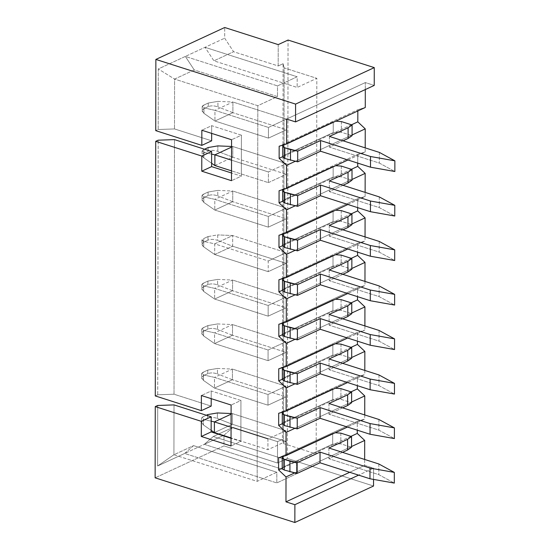 <?xml version="1.0" encoding="UTF-8"?>
<svg xmlns="http://www.w3.org/2000/svg" width="550" height="550" viewBox="0 0 550 550"><rect width="100%" height="100%" fill="white"/><g stroke="black" fill="none" stroke-linecap="round" stroke-linejoin="round"><path stroke-width="0.41" stroke-dasharray="2.75 2.06" d="M295.254 161.308L352.076 134.963L295.254 161.308M351.464 124.795L282.721 156.674L351.464 124.795M357.83 109.746L365.276 107.491L357.83 109.746L279.153 146.231L357.83 109.746L357.83 110.942L357.83 109.746M333.245 121.859L333.224 132.543L284.048 155.347L284.068 144.664L333.245 121.859L284.068 144.664L284.048 155.347L333.224 132.543L341.371 132.254L352.076 135.678L341.371 132.254L333.224 132.543L333.245 121.859L335.741 121.186L333.245 121.859M278.218 44.612L278.183 65.972L233.592 51.714L224.689 38.184L224.709 27.5L224.689 38.184L233.592 51.714L278.183 65.972L283.099 63.697L284.13 67.877L316.827 78.334L297.158 87.45L213.916 60.837L233.592 51.714L213.916 60.837L205.019 47.307L224.689 38.184L205.019 47.307L213.916 60.837L297.158 87.45L297.179 76.773L205.019 47.307L297.179 76.773L277.509 85.896L185.35 56.43L205.019 47.307L158.304 68.97L158.194 129.504L155.739 130.646L158.194 129.504L158.304 68.97L174.577 79.083L174.494 128.934L158.194 129.504L174.494 128.934L211.654 140.814L174.494 128.934L174.577 79.083L194.246 69.96L277.489 96.573L257.819 105.696L174.577 79.083L158.304 68.97L185.35 56.43L194.246 69.96L174.577 79.083L257.819 105.696L277.489 96.573L194.246 69.96L185.35 56.43L277.509 85.896L277.489 96.573L277.509 85.896L297.179 76.773L297.158 87.45L316.827 78.334L316.174 453.998L296.505 463.121L296.484 473.804L276.815 482.928L276.829 472.244L257.159 481.367L257.819 105.696L257.159 481.367L173.924 454.754L174.013 404.896L173.924 454.754L157.609 466.001L223.994 435.215L223.981 445.899L155.134 477.826L223.981 445.899L277.489 463.011L287.32 458.446L288.056 40.047L287.32 458.446L373.533 486.014L287.32 458.446L277.489 463.011L277.523 441.643L282.446 439.361L283.099 63.697L278.183 65.972L278.218 44.612M211.667 133.382L211.681 125.682L201.843 130.247L211.681 125.682L241.409 135.19L231.571 139.748L241.409 135.19L241.333 176.137L231.502 180.696L241.333 176.137L231.516 172.996L241.333 176.137L241.409 135.19L211.681 125.682L211.667 133.382M347.971 159.988L365.193 151.999L365.2 147.874L365.193 151.999L347.971 159.988M365.303 89.561L365.317 82.569L286.632 119.054L365.317 82.569L374.234 85.415L365.317 82.569L365.303 89.561M295.178 205.817L352 179.472L295.178 205.817M351.388 169.304L282.645 201.183L351.388 169.304M357.754 154.254L365.193 151.999L357.754 154.254L279.077 190.747L357.754 154.254L357.741 163.109L357.754 154.254M333.163 166.368L333.149 177.052L283.972 199.856L283.993 189.173L333.163 166.368L283.993 189.173L283.972 199.856L333.149 177.052L341.296 176.77L352 180.187L341.296 176.77L333.149 177.052L333.163 166.368L335.665 165.701L333.163 166.368M347.896 204.497L365.118 196.515L365.124 192.383L365.118 196.515L357.679 198.763L357.658 207.625L357.679 198.763L365.118 196.515L347.896 204.497M357.445 332.296L357.431 341.151L357.445 332.296L364.884 330.041L357.445 332.296L278.761 368.782L357.445 332.296M364.815 370.425L364.808 374.557L357.369 376.805L357.349 385.667L357.369 376.805L278.685 413.297L357.369 376.805L364.808 374.557L347.586 382.539L364.808 374.557L364.815 370.425M364.732 414.934L364.726 419.066L357.287 421.321L357.273 430.176L357.287 421.321L364.726 419.066L347.504 427.054L364.726 419.066L364.732 414.934M364.657 459.449L364.65 465.355L373.567 468.208L373.546 479.401L373.567 468.208L358.621 475.138L373.567 468.208L364.65 465.355L349.697 472.285L364.65 465.355L364.657 459.449M365.049 236.899L365.042 241.024L357.596 243.279L357.582 252.134L357.596 243.279L278.919 279.764L357.596 243.279L365.042 241.024L347.82 249.012L365.042 241.024L365.049 236.899M364.966 281.407L364.959 285.532L357.521 287.788L357.507 296.643L357.521 287.788L364.959 285.532L347.738 293.521L364.959 285.532L364.966 281.407M364.891 325.916L364.884 330.041L347.662 338.03L364.884 330.041L364.891 325.916M157.733 394.783L155.272 395.924L157.733 394.783L174.027 394.219L211.186 406.099L174.027 394.219L174.474 139.618L174.027 394.219L157.733 394.783L158.18 140.188L157.733 394.783M211.2 398.668L211.214 390.967L201.383 395.526L211.214 390.967L240.941 400.469L231.11 405.034L240.941 400.469L240.873 441.416L231.034 445.981L240.873 441.416L231.048 438.281L240.873 441.416L240.941 400.469L211.214 390.967L211.2 398.668M157.713 405.467L157.609 466.001L157.713 405.467M351.532 446.531L294.711 472.883L351.532 446.531M350.921 436.37L282.178 468.249L350.921 436.37M278.609 457.806L357.287 421.321L278.609 457.806M351.608 402.022L294.793 428.374L351.608 402.022M350.996 391.861L282.253 423.734L350.996 391.861M284.357 425.549C281.868 424.579 281.607 423.534 283.587 422.407L283.601 411.73L332.778 388.926L332.757 399.603L283.587 422.407L332.757 399.603L340.904 399.321L351.608 402.744L340.904 399.321L332.757 399.603L332.778 388.926L283.601 411.73L283.587 422.407L282.253 423.823M351.691 357.514L294.869 383.859L351.691 357.514M351.072 347.346L282.336 379.225L351.072 347.346M351.766 313.005L294.944 339.35L351.766 313.005M351.154 302.837L282.411 334.716L351.154 302.837M278.843 324.273L357.521 287.788L278.843 324.273M351.842 268.489L295.027 294.841L351.842 268.489M351.23 258.328L282.487 290.207L351.23 258.328M284.591 292.016C282.095 291.046 281.841 290.001 283.814 288.881L283.834 278.197L333.011 255.393L332.991 266.076L283.814 288.881L332.991 266.076L341.137 265.788L351.842 269.211L341.137 265.788L332.991 266.076L333.011 255.393L283.834 278.197L283.814 288.881L282.487 290.297M351.918 223.981L295.103 250.333L351.918 223.981M351.306 213.819L282.569 245.692L351.306 213.819M278.994 235.256L357.679 198.763L278.994 235.256M332.936 299.901L332.915 310.585L283.738 333.389L283.759 322.706L332.936 299.901L283.759 322.706L283.738 333.389L332.915 310.585L341.062 310.296L351.766 313.72L341.062 310.296L332.915 310.585L332.936 299.901L335.431 299.228L332.936 299.901M332.853 344.41L332.839 355.094L283.663 377.898L283.683 367.214L332.853 344.41L283.683 367.214L283.663 377.898L332.839 355.094L340.986 354.812L351.684 358.229L340.986 354.812L332.839 355.094L332.853 344.41L335.349 343.743L332.853 344.41M332.702 433.434L332.681 444.118L283.504 466.922L283.525 456.239L332.702 433.434L283.525 456.239L283.504 466.922L332.681 444.118L340.828 443.829L351.532 447.253L340.828 443.829L332.681 444.118L332.702 433.434L335.197 432.761L332.702 433.434M333.087 210.884L333.066 221.561L283.896 244.365L283.91 233.688L333.087 210.884L283.91 233.688L283.896 244.365L333.066 221.561L341.22 221.279L351.918 224.702L341.22 221.279L333.066 221.561L333.087 210.884L335.582 210.21L333.087 210.884M268.373 182.634L286.316 174.316L286.337 163.632L268.386 171.951L268.373 182.634L231.516 170.851L268.373 182.634L268.386 171.951L231.536 160.174L268.386 171.951L286.337 163.632L232.829 146.52L231.557 147.111L232.829 146.52L286.337 163.632L286.316 174.316L268.373 182.634M286.399 129.8L286.413 119.116L268.469 127.442L268.448 138.126L286.399 129.8L232.884 112.695L232.904 102.011L286.413 119.116L286.399 129.8L268.448 138.126L214.94 121.014L232.884 112.695L286.399 129.8M286.241 218.824L286.261 208.141L268.311 216.466L268.29 227.15L286.241 218.824L232.732 201.712L232.746 191.029L286.261 208.141L286.241 218.824L268.29 227.15L214.782 210.038L232.732 201.712L286.241 218.824M286.186 252.649L268.235 260.975L268.214 271.659L286.165 263.333L286.186 252.649L232.671 235.544L214.72 243.863L268.235 260.975L286.186 252.649L286.165 263.333L232.65 246.221L232.671 235.544L286.186 252.649M286.089 307.842L286.103 297.158L268.159 305.484L268.139 316.168L286.089 307.842L232.574 290.737L232.595 280.053L286.103 297.158L286.089 307.842L268.139 316.168L214.624 299.056L232.574 290.737L286.089 307.842M286.007 352.357L286.028 341.674L268.077 349.993L268.056 360.676L286.007 352.357L232.499 335.246L232.519 324.562L286.028 341.674L286.007 352.357L268.056 360.676L214.548 343.571L232.499 335.246L286.007 352.357M285.869 430.691L267.926 439.017L267.905 449.701L285.856 441.375L285.869 430.691L232.361 413.586L231.089 414.171L232.361 413.586L285.869 430.691L285.856 441.375L232.341 424.263L232.361 413.586L231.096 413.531L232.361 413.586L232.341 424.263L285.856 441.375L267.905 449.701L231.048 437.917L267.905 449.701L267.926 439.017L285.869 430.691M285.931 396.866L285.952 386.183L268.001 394.508L267.981 405.192L285.931 396.866L232.423 379.754L232.437 369.071L285.952 386.183L285.931 396.866L267.981 405.192L214.472 388.08L232.423 379.754L285.931 396.866M193.593 445.631L184.656 453.461L157.609 466.001L173.924 454.754L193.593 445.631L276.829 472.244L276.815 482.928L296.484 473.804L204.325 444.338L184.656 453.461L276.815 482.928L184.656 453.461L193.593 445.631L173.924 454.754L257.159 481.367L276.829 472.244L193.593 445.631M232.932 427.384L223.994 435.215L204.325 444.338L213.262 436.507L218.261 434.191L213.262 436.507L296.505 463.121L316.174 453.998L283.47 443.541L282.446 439.361L277.523 441.643L277.489 463.011L223.981 445.899L223.994 435.215L232.932 427.384L277.523 441.643L232.932 427.384L218.721 433.978L232.932 427.384M282.446 439.361L283.47 443.541L284.13 67.877L283.099 63.697L282.446 439.361M283.47 443.541L316.174 453.998L316.827 78.334L284.13 67.877L283.47 443.541M204.325 444.338L296.484 473.804L296.505 463.121L213.262 436.507L204.325 444.338M343.056 140.793L329.416 147.118L379.356 163.089L394.852 171.511L379.356 163.089L329.416 147.118L343.056 140.793M284.817 158.483C282.329 157.513 282.074 156.468 284.048 155.347L282.721 156.764M283.697 144.856L284.068 144.664L283.697 144.856M341.392 121.578L341.371 132.254L341.392 121.578M329.429 136.434L329.416 147.118L329.429 136.434M379.376 152.405L379.356 163.089L379.376 152.405M342.512 452.368L328.873 458.693L378.812 474.664L394.309 483.086L378.812 474.664L328.873 458.693L342.512 452.368M284.274 470.058C281.786 469.088 281.531 468.043 283.504 466.922L282.178 468.339M283.154 456.431L283.525 456.239L283.154 456.431M342.588 407.859L328.948 414.184L378.888 430.148L394.384 438.57L378.888 430.148L328.948 414.184L342.588 407.859M283.229 411.922L283.601 411.73L283.229 411.922M335.273 388.252L332.778 388.926L335.273 388.252M342.671 363.344L329.024 369.676L378.971 385.639L394.46 394.061L378.971 385.639L329.024 369.676L342.671 363.344M284.433 381.033C281.944 380.071 281.683 379.026 283.663 377.898L282.336 379.314M342.746 318.835L329.106 325.16L379.046 341.131L394.536 349.553L379.046 341.131L329.106 325.16L342.746 318.835M284.508 336.524C282.019 335.555 281.765 334.51 283.738 333.389L282.411 334.806M283.387 322.898L283.759 322.706L283.387 322.898M342.822 274.326L329.182 280.651L379.122 296.622L394.618 305.044L379.122 296.622L329.182 280.651L342.822 274.326M283.463 278.389L283.834 278.197L283.463 278.389M335.507 254.719L333.011 255.393L335.507 254.719M342.897 229.817L329.257 236.143L379.204 252.113L394.694 260.528L379.204 252.113L329.257 236.143L342.897 229.817M284.666 247.507C282.178 246.538 281.916 245.492 283.896 244.365L282.569 245.781M342.98 185.302L329.333 191.634L379.28 207.597L394.769 216.019L379.28 207.597L329.333 191.634L342.98 185.302M284.742 202.991C282.253 202.029 281.999 200.984 283.972 199.856L282.645 201.272M283.621 189.365L283.993 189.173L283.621 189.365M341.316 166.086L341.296 176.77L341.316 166.086M340.924 388.637L340.904 399.321L340.924 388.637M340.849 433.146L340.828 443.829L340.849 433.146M341.234 210.595L341.22 221.279L341.234 210.595M341.158 255.104L341.137 265.788L341.158 255.104M341.082 299.619L341.062 310.296L341.082 299.619M341 344.128L340.986 354.812L341 344.128M328.886 448.009L328.873 458.693L328.886 448.009M378.833 463.98L378.812 474.664L378.833 463.98M328.969 403.501L328.948 414.184L328.969 403.501M378.909 419.471L378.888 430.148L378.909 419.471M329.044 358.992L329.024 369.676L329.044 358.992M378.984 374.956L378.971 385.639L378.984 374.956M329.12 314.476L329.106 325.16L329.12 314.476M379.067 330.447L379.046 341.131L379.067 330.447M329.202 269.968L329.182 280.651L329.202 269.968M379.143 285.938L379.122 296.622L379.143 285.938M329.278 225.459L329.257 236.143L329.278 225.459M379.218 241.429L379.204 252.113L379.218 241.429M329.354 180.95L329.333 191.634L329.354 180.95M379.301 196.914L379.28 207.597L379.301 196.914M214.472 388.08L267.981 405.192L268.001 394.508L214.493 377.396L214.472 388.08L203.486 380.421C201.149 378.551 201.135 376.963 203.466 375.65L207.762 373.656C210.588 372.577 213.819 372.673 217.463 373.938L217.47 368.438L232.437 369.071L214.493 377.396L268.001 394.508L285.952 386.183L232.437 369.071L232.423 379.754L217.463 373.938L232.423 379.754L214.472 388.08L214.493 377.396L203.5 374.914L203.486 380.421L214.472 388.08M231.069 427.233L267.926 439.017L231.069 427.233M214.39 432.589L232.341 424.263L217.381 418.447L217.394 412.947L217.381 418.447L232.341 424.263L214.39 432.589M214.548 343.571L268.056 360.676L268.077 349.993L214.569 332.887L214.548 343.571L203.569 335.906C201.224 334.043 201.218 332.454 203.541 331.141L207.845 329.147C210.664 328.068 213.895 328.164 217.539 329.429L217.546 323.929L232.519 324.562L214.569 332.887L268.077 349.993L286.028 341.674L232.519 324.562L232.499 335.246L217.539 329.429L232.499 335.246L214.548 343.571L214.569 332.887L203.576 330.406L203.569 335.906L214.548 343.571M214.624 299.056L268.139 316.168L268.159 305.484L214.644 288.379L214.624 299.056L203.644 291.397C201.3 289.534 201.293 287.939 203.617 286.632L207.921 284.632C210.739 283.559 213.971 283.649 217.614 284.921L217.628 279.414L232.595 280.053L214.644 288.379L268.159 305.484L286.103 297.158L232.595 280.053L232.574 290.737L217.614 284.921L232.574 290.737L214.624 299.056L214.644 288.379L203.651 285.897L203.644 291.397L214.624 299.056M214.706 254.547L232.65 246.221L286.165 263.333L268.214 271.659L214.706 254.547L268.214 271.659L268.235 260.975L214.72 243.863L214.706 254.547L203.72 246.888C201.383 245.018 201.369 243.43 203.699 242.117L207.996 240.123C210.822 239.044 214.053 239.14 217.697 240.405L217.704 234.905L208.003 236.562L203.706 238.556C201.376 239.772 201.389 240.721 203.734 241.388L214.72 243.863L232.671 235.544L217.704 234.905L232.671 235.544L232.65 246.221L217.697 240.405L232.65 246.221L214.706 254.547L214.72 243.863L203.734 241.388L203.72 246.888L214.706 254.547M214.782 210.038L268.29 227.15L268.311 216.466L214.803 199.354L214.782 210.038L203.803 202.379C201.458 200.509 201.451 198.921 203.775 197.608L208.079 195.614C210.897 194.535 214.129 194.631 217.772 195.896L217.779 190.396L232.746 191.029L214.803 199.354L268.311 216.466L286.261 208.141L232.746 191.029L232.732 201.712L217.772 195.896L232.732 201.712L214.782 210.038L214.803 199.354L203.809 196.873L203.803 202.379L214.782 210.038M214.94 121.014L268.448 138.126L268.469 127.442L214.954 110.337L214.94 121.014L203.954 113.355C201.609 111.492 201.603 109.897 203.933 108.591L208.23 106.597C211.056 105.517 214.287 105.607 217.924 106.879L217.938 101.372L232.904 102.011L214.954 110.337L268.469 127.442L286.413 119.116L232.904 102.011L232.884 112.695L217.924 106.879L232.884 112.695L214.94 121.014L214.954 110.337L203.968 107.855L203.954 113.355L214.94 121.014M214.857 165.529L232.808 157.204L286.316 174.316L232.808 157.204L232.829 146.52L231.557 146.465L232.829 146.52L232.808 157.204L214.857 165.529M203.472 372.089C201.142 373.306 201.156 374.248 203.5 374.914L214.493 377.396L232.437 369.071L217.47 368.438L207.769 370.095L203.472 372.089L203.466 375.65L201.699 377.788L203.486 380.421L203.5 374.914L201.706 373.691L203.472 372.089L207.769 370.095L217.47 368.438L217.463 373.938C213.819 372.673 210.588 372.584 207.762 373.656L207.769 370.095L207.762 373.656L203.466 375.65L203.472 372.089M203.39 416.598C201.066 417.814 201.073 418.763 203.424 419.43L211.166 421.176L203.424 419.43L203.411 424.93C201.066 423.06 201.059 421.472 203.39 420.159L207.687 418.165C210.512 417.086 213.744 417.182 217.381 418.447C213.744 417.189 210.512 417.092 207.687 418.165L207.694 414.604L207.687 418.165L203.39 420.159L201.623 422.304L203.411 424.93L211.145 430.327L203.411 424.93L203.424 419.43L201.63 418.199L203.39 416.598L203.39 420.159L203.39 416.598L206.339 415.236L203.39 416.598M203.548 327.58C201.224 328.797 201.231 329.739 203.576 330.406L214.569 332.887L232.519 324.562L217.546 323.929L207.852 325.586L203.548 327.58L203.541 331.141L201.774 333.279L203.569 335.906L203.576 330.406L201.781 329.182L203.548 327.58L207.852 325.586L217.546 323.929L217.539 329.429C213.895 328.164 210.664 328.068 207.845 329.147L207.852 325.586L207.845 329.147L203.541 331.141L203.548 327.58M203.624 283.071C201.3 284.288 201.307 285.23 203.651 285.897L214.644 288.379L232.595 280.053L217.628 279.414L207.928 281.077L203.624 283.071L203.617 286.632L201.85 288.771L203.644 291.397L203.651 285.897L201.864 284.666L203.624 283.071L207.928 281.077L217.628 279.414L217.614 284.921C213.978 283.656 210.746 283.559 207.921 284.632L207.928 281.077L207.921 284.632L203.617 286.632L203.624 283.071M203.782 194.047C201.458 195.264 201.465 196.206 203.809 196.873L214.803 199.354L232.746 191.029L217.779 190.396L208.079 192.053L203.782 194.047L203.775 197.608L202.008 199.746L203.803 202.379L203.809 196.873L202.015 195.649L203.782 194.047L208.079 192.053L217.779 190.396L217.772 195.896C214.129 194.631 210.897 194.542 208.079 195.614L208.079 192.053L208.079 195.614L203.775 197.608L203.782 194.047M203.94 105.029C201.609 106.246 201.623 107.188 203.968 107.855L214.954 110.337L232.904 102.011L217.938 101.372L208.237 103.036L203.94 105.029L203.933 108.591L202.166 110.729L203.954 113.355L203.968 107.855L202.173 106.624L203.94 105.029L208.237 103.036L217.938 101.372L217.924 106.879C214.287 105.614 211.056 105.517 208.23 106.597L208.237 103.036L208.23 106.597L203.933 108.591L203.94 105.029M203.878 157.864C201.534 156.001 201.527 154.412 203.851 153.099L208.154 151.106C210.973 150.026 214.204 150.123 217.848 151.387L232.808 157.204L217.848 151.387L217.862 145.887L217.848 151.387C214.211 150.123 210.98 150.026 208.154 151.106L203.851 153.099L202.084 155.238L203.878 157.864L211.613 163.261L203.878 157.864L203.885 152.364L203.878 157.864M211.626 154.11L203.885 152.364L211.626 154.11M203.857 149.538C201.534 150.755 201.541 151.697 203.885 152.364L202.091 151.14L203.857 149.538L203.851 153.099L203.857 149.538L204.531 149.229L203.857 149.538M216.893 412.933L217.394 412.947M203.734 241.388L201.939 240.157L203.706 238.556L203.699 242.117L201.933 244.262L203.72 246.888L203.734 241.388M208.003 236.562L217.704 234.905L217.697 240.405C214.053 239.147 210.822 239.051 207.996 240.123L208.003 236.562L207.996 240.123L203.699 242.117L203.706 238.556L208.003 236.562M208.161 147.544L208.154 151.106L208.161 147.544M217.36 145.867L217.862 145.887M201.699 373.711L201.692 377.809M201.623 418.22L201.616 422.317M201.781 329.196L201.774 333.3M201.857 284.687L201.85 288.784M201.933 240.178L201.926 244.276M202.015 195.669L202.001 199.767M202.166 106.645L202.159 110.743M202.091 151.154L202.084 155.258"/><path stroke-width="0.82" d="M279.132 158.338L286.557 165.344L295.254 161.308L286.557 165.344L286.516 188.492L347.971 159.988L286.516 188.492L279.077 190.747L279.056 202.847L286.474 209.853L295.178 205.817L286.474 209.853L286.44 233.001L347.896 204.497L286.44 233.001L286.474 209.853L279.056 202.847L282.645 201.183L279.056 202.847L279.077 190.747L286.516 188.492L286.557 165.344L279.132 158.338L282.721 156.674L279.132 158.338L279.153 146.231L279.132 158.338M352.076 134.963L365.234 128.858L357.809 121.853L351.464 124.795L357.809 121.853L357.83 110.942L357.809 121.853L365.234 128.858L352.076 134.963M365.276 107.491L286.591 143.983L279.153 146.231L286.591 143.983L365.276 107.491L365.303 89.561L365.276 107.491M224.709 27.5L278.218 44.612L224.709 27.5L155.863 59.427L224.709 27.5M155.739 130.646L155.863 59.427L295.584 104.101L295.556 121.907L374.234 85.415L374.268 67.616L295.584 104.101L374.268 67.616L288.056 40.047L278.218 44.612L288.056 40.047L374.268 67.616L374.234 85.415L295.556 121.907L286.632 119.054L286.591 143.983L286.632 119.054L295.556 121.907L295.584 104.101L155.863 59.427L155.739 130.646L201.816 145.379L155.739 130.646M211.654 140.814L201.816 145.379L211.654 140.814L211.667 133.382L211.654 140.814M201.843 130.247L201.816 145.379L201.843 130.247L231.571 139.748L201.843 130.247M231.502 180.696L231.571 139.748L231.502 180.696L201.774 171.194L231.502 180.696M231.516 172.996L211.606 166.629L201.774 171.194L211.606 166.629L211.633 151.498L201.795 156.062L201.774 171.194L201.795 156.062L211.633 151.498L174.474 139.618L158.18 140.188L155.719 141.329L201.795 156.062L155.719 141.329L155.272 395.924L201.355 410.658L201.383 395.526L231.11 405.034L231.034 445.981L201.307 436.473L201.334 421.341L155.258 406.608L155.134 477.826L294.855 522.5L294.889 504.694L285.966 501.848L286.014 476.919L278.589 469.913L278.609 457.806L286.048 455.551L286.089 432.41L278.664 425.404L278.685 413.297L286.124 411.043L286.165 387.894L278.74 380.889L278.761 368.782L286.206 366.534L286.248 343.386L278.822 336.38L278.843 324.273L286.282 322.025L286.323 298.877L278.898 291.871L278.919 279.764L286.357 277.509L286.399 254.368L278.974 247.363L278.994 235.256L286.44 233.001L278.994 235.256L278.974 247.363L286.399 254.368L286.357 277.509L278.919 279.764L278.898 291.871L286.323 298.877L286.282 322.025L278.843 324.273L278.822 336.38L286.248 343.386L286.206 366.534L278.761 368.782L278.74 380.889L286.165 387.894L286.124 411.043L278.685 413.297L278.664 425.404L286.089 432.41L286.048 455.551L278.609 457.806L278.589 469.913L286.014 476.919L285.966 501.848L294.889 504.694L294.855 522.5L155.134 477.826L155.258 406.608L201.334 421.341L201.307 436.473L231.034 445.981L231.11 405.034L201.383 395.526L201.355 410.658L155.272 395.924L155.719 141.329L158.18 140.188L174.474 139.618L211.633 151.498L211.606 166.629L231.516 172.996M365.2 147.874L365.234 128.858L365.2 147.874M352 179.472L365.159 173.367L357.734 166.361L351.388 169.304L357.734 166.361L357.741 163.109L357.734 166.361L365.159 173.367L352 179.472M365.124 192.383L365.159 173.367L365.124 192.383M357.431 341.151L357.424 344.403L364.849 351.409L364.815 370.425L364.849 351.409L351.691 357.514L364.849 351.409L357.424 344.403L351.072 347.346L357.424 344.403L357.431 341.151M357.349 385.667L357.342 388.912L364.767 395.918L364.732 414.934L364.767 395.918L351.608 402.022L364.767 395.918L357.342 388.912L350.996 391.861L357.342 388.912L357.349 385.667M357.273 430.176L357.266 433.428L364.691 440.433L364.657 459.449L364.691 440.433L351.532 446.531L364.691 440.433L357.266 433.428L350.921 436.37L357.266 433.428L357.273 430.176M373.546 479.401L373.533 486.014L294.855 522.5L373.533 486.014L373.546 479.401M357.658 207.625L357.658 210.87L365.083 217.876L365.049 236.899L365.083 217.876L351.918 223.981L365.083 217.876L357.658 210.87L351.306 213.819L357.658 210.87L357.658 207.625M357.582 252.134L357.576 255.386L365.001 262.391L364.966 281.407L365.001 262.391L351.842 268.489L365.001 262.391L357.576 255.386L351.23 258.328L357.576 255.386L357.582 252.134M357.507 296.643L357.5 299.894L364.925 306.9L364.891 325.916L364.925 306.9L351.766 313.005L364.925 306.9L357.5 299.894L351.154 302.837L357.5 299.894L357.507 296.643M211.186 406.099L201.355 410.658L211.186 406.099L211.2 398.668L211.186 406.099M231.048 438.281L211.145 431.915L201.307 436.473L211.145 431.915L211.173 416.783L201.334 421.341L211.173 416.783L174.013 404.896L157.713 405.467L155.258 406.608L157.713 405.467L174.013 404.896L211.173 416.783L211.145 431.915L231.048 438.281M358.621 475.138L294.889 504.694L358.621 475.138M349.697 472.285L285.966 501.848L349.697 472.285M294.711 472.883L286.014 476.919L294.711 472.883M282.178 468.249L278.589 469.913L282.178 468.249M347.504 427.054L286.048 455.551L347.504 427.054M294.793 428.374L286.089 432.41L294.793 428.374M282.253 423.734L278.664 425.404L282.253 423.734M347.586 382.539L286.124 411.043L347.586 382.539M294.869 383.859L286.165 387.894L294.869 383.859M282.336 379.225L278.74 380.889L282.336 379.225M347.662 338.03L286.206 366.534L347.662 338.03M294.944 339.35L286.248 343.386L294.944 339.35M282.411 334.716L278.822 336.38L282.411 334.716M347.738 293.521L286.282 322.025L347.738 293.521M295.027 294.841L286.323 298.877L295.027 294.841M282.487 290.207L278.898 291.871L282.487 290.207M347.82 249.012L286.357 277.509L347.82 249.012M295.103 250.333L286.399 254.368L295.103 250.333M282.569 245.692L278.974 247.363L282.569 245.692M218.261 434.191L218.721 433.978L218.261 434.191M352.076 135.678L348.102 138.456L343.056 140.793L348.102 138.456L352.076 135.678L352.096 124.994L341.392 121.578L335.741 121.186L341.392 121.578L352.096 124.994L352.076 135.678M284.068 144.664C282.095 145.791 282.349 146.836 284.838 147.799L297.715 151.147L320.581 140.546L370.521 156.509L394.866 160.827L394.852 171.511L370.507 167.193L320.561 151.222L297.694 161.831L284.817 158.483L284.838 147.799L282.741 146.08L283.697 144.856M282.741 146.08L282.748 156.977L284.817 158.483L297.694 161.831L320.561 151.222L370.507 167.193L394.852 171.511L394.866 160.827L379.376 152.405L329.429 136.434L348.116 127.772L352.096 124.994L348.116 127.772L348.102 138.456L348.116 127.772L329.429 136.434L379.376 152.405L394.866 160.827L370.521 156.509L370.507 167.193L370.521 156.509L320.581 140.546L320.561 151.222L320.581 140.546L297.715 151.147L297.694 161.831L297.715 151.147L290.489 149.607L290.469 160.291L290.489 149.607L284.838 147.799L284.817 158.483M351.532 447.253L347.559 450.031L342.512 452.368L347.559 450.031L351.532 447.253L351.546 436.569L340.849 433.146L335.197 432.761L340.849 433.146L351.546 436.569L351.532 447.253M283.525 456.239C281.552 457.359 281.806 458.404 284.295 459.374L297.172 462.722L320.038 452.114L369.978 468.084L394.322 472.402L394.309 483.086L369.964 478.768L320.018 462.797L297.151 473.406L284.274 470.058L284.295 459.374L282.198 457.655L283.154 456.431M282.198 457.655L282.205 468.545L284.274 470.058L297.151 473.406L320.018 462.797L369.964 478.768L394.309 483.086L394.322 472.402L378.833 463.98L328.886 448.009L347.572 439.347L351.546 436.569L347.572 439.347L347.559 450.031L347.572 439.347L328.886 448.009L378.833 463.98L394.322 472.402L369.978 468.084L369.964 478.768L369.978 468.084L320.038 452.114L320.018 462.797L320.038 452.114L297.172 462.722L297.151 473.406L297.172 462.722L289.946 461.182L289.926 471.866L289.946 461.182L284.295 459.374L284.274 470.058M351.608 402.744L347.634 405.515L342.588 407.859L347.634 405.515L351.608 402.744L351.629 392.061L340.924 388.637L335.273 388.252L340.924 388.637L351.629 392.061L351.608 402.744M283.601 411.73C281.627 412.851 281.882 413.896 284.371 414.865L297.248 418.206L320.114 407.605L370.061 423.576L394.405 427.893L394.384 438.57L370.04 434.259L320.093 418.289L297.227 428.89L284.357 425.549L284.371 414.865L282.274 413.146L283.229 411.922M282.274 413.146L282.281 424.036L284.357 425.549L297.227 428.89L320.093 418.289L370.04 434.259L394.384 438.57L394.405 427.893L378.909 419.471L328.969 403.501L347.655 394.831L351.629 392.061L347.655 394.831L347.634 405.515L347.655 394.831L328.969 403.501L378.909 419.471L394.405 427.893L370.061 423.576L370.04 434.259L370.061 423.576L320.114 407.605L320.093 418.289L320.114 407.605L297.248 418.206L297.227 428.89L297.248 418.206L290.022 416.666L290.001 427.35L290.022 416.666L284.371 414.865L284.357 425.549M351.684 358.229L347.71 361.006L342.671 363.344L347.71 361.006L351.684 358.229L351.704 347.552L341 344.128L335.349 343.743L341 344.128L351.704 347.552L351.684 358.229M283.683 367.214C281.703 368.342 281.964 369.387 284.453 370.356L297.323 373.697L320.189 363.096L370.136 379.067L394.481 383.377L394.46 394.061L370.116 389.744L320.176 373.78L297.309 384.381L284.433 381.033L284.453 370.356L282.349 368.631L283.312 367.407M282.349 368.631L282.356 379.527L284.433 381.033L297.309 384.381L320.176 373.78L370.116 389.744L394.46 394.061L394.481 383.377L378.984 374.956L329.044 358.992L347.731 350.322L351.704 347.552L347.731 350.322L347.71 361.006L347.731 350.322L329.044 358.992L378.984 374.956L394.481 383.377L370.136 379.067L370.116 389.744L370.136 379.067L320.189 363.096L320.176 373.78L320.189 363.096L297.323 373.697L297.309 384.381L297.323 373.697L290.097 372.158L290.084 382.841L290.097 372.158L284.453 370.356L284.433 381.033M351.766 313.72L347.793 316.498L342.746 318.835L347.793 316.498L351.766 313.72L351.78 303.036L341.082 299.619L335.431 299.228L341.082 299.619L351.78 303.036L351.766 313.72M283.759 322.706C281.779 323.833 282.04 324.878 284.529 325.841L297.406 329.189L320.272 318.587L370.212 334.551L394.556 338.869L394.536 349.553L370.198 345.235L320.251 329.264L297.385 339.873L284.508 336.524L284.529 325.841L282.432 324.122L283.387 322.898M282.432 324.122L282.439 335.019L284.508 336.524L297.385 339.873L320.251 329.264L370.198 345.235L394.536 349.553L394.556 338.869L379.067 330.447L329.12 314.476L347.806 305.814L351.78 303.036L347.806 305.814L347.793 316.498L347.806 305.814L329.12 314.476L379.067 330.447L394.556 338.869L370.212 334.551L370.198 345.235L370.212 334.551L320.272 318.587L320.251 329.264L320.272 318.587L297.406 329.189L297.385 339.873L297.406 329.189L290.18 327.649L290.159 338.332L290.18 327.649L284.529 325.841L284.508 336.524M351.842 269.211L347.868 271.989L342.822 274.326L347.868 271.989L351.842 269.211L351.863 258.528L341.158 255.104L335.507 254.719L341.158 255.104L351.863 258.528L351.842 269.211M283.834 278.197C281.861 279.317 282.116 280.363 284.604 281.332L297.481 284.68L320.347 274.072L370.294 290.043L394.632 294.36L394.618 305.044L370.274 300.726L320.327 284.756L297.461 295.364L284.591 292.016L284.604 281.332L282.507 279.613L283.463 278.389M282.507 279.613L282.514 290.503L284.591 292.016L297.461 295.364L320.327 284.756L370.274 300.726L394.618 305.044L394.632 294.36L379.143 285.938L329.202 269.968L347.889 261.305L351.863 258.528L347.889 261.305L347.868 271.989L347.889 261.305L329.202 269.968L379.143 285.938L394.632 294.36L370.294 290.043L370.274 300.726L370.294 290.043L320.347 274.072L320.327 284.756L320.347 274.072L297.481 284.68L297.461 295.364L297.481 284.68L290.256 283.14L290.235 293.824L290.256 283.14L284.604 281.332L284.591 292.016M351.918 224.702L347.944 227.473L342.897 229.817L347.944 227.473L351.918 224.702L351.938 214.019L341.234 210.595L335.582 210.21L341.234 210.595L351.938 214.019L351.918 224.702M283.91 233.688C281.937 234.809 282.191 235.854 284.687 236.823L297.557 240.164L320.423 229.563L370.37 245.534L394.714 249.851L394.694 260.528L370.349 256.218L320.409 240.247L297.543 250.848L284.666 247.507L284.687 236.823L282.583 235.104L283.546 233.881M282.583 235.104L282.59 245.994L284.666 247.507L297.543 250.848L320.409 240.247L370.349 256.218L394.694 260.528L394.714 249.851L379.218 241.429L329.278 225.459L347.964 216.789L351.938 214.019L347.964 216.789L347.944 227.473L347.964 216.789L329.278 225.459L379.218 241.429L394.714 249.851L370.37 245.534L370.349 256.218L370.37 245.534L320.423 229.563L320.409 240.247L320.423 229.563L297.557 240.164L297.543 250.848L297.557 240.164L290.331 238.624L290.311 249.308L290.331 238.624L284.687 236.823L284.666 247.507M352 180.187L348.019 182.964L342.98 185.302L348.019 182.964L352 180.187L352.014 169.51L341.316 166.086L335.665 165.701L341.316 166.086L352.014 169.51L352 180.187M283.993 189.173C282.012 190.3 282.274 191.345 284.762 192.314L297.639 195.656L320.506 185.054L370.446 201.025L394.79 205.336L394.769 216.019L370.425 211.702L320.485 195.738L297.619 206.339L284.742 202.991L284.762 192.314L282.666 190.589L283.621 189.365M282.666 190.589L282.673 201.486L284.742 202.991L297.619 206.339L320.485 195.738L370.425 211.702L394.769 216.019L394.79 205.336L379.301 196.914L329.354 180.95L348.04 172.281L352.014 169.51L348.04 172.281L348.019 182.964L348.04 172.281L329.354 180.95L379.301 196.914L394.79 205.336L370.446 201.025L370.425 211.702L370.446 201.025L320.506 185.054L320.485 195.738L320.506 185.054L297.639 195.656L297.619 206.339L297.639 195.656L290.407 194.116L290.393 204.799L290.407 194.116L284.762 192.314L284.742 202.991M231.089 414.171L214.411 421.905L231.069 427.233L214.411 421.905L214.39 432.589L231.048 437.917L214.39 432.589L211.145 430.327L214.39 432.589L214.411 421.905L231.089 414.171M231.516 170.851L214.857 165.529L231.516 170.851M231.536 160.174L214.878 154.846L214.857 165.529L211.613 163.261L214.857 165.529L214.878 154.846L231.536 160.174M231.557 147.111L214.878 154.846L211.626 154.11L214.878 154.846L231.557 147.111M211.166 421.176L214.411 421.905L211.166 421.176M231.096 413.531L217.394 412.947L207.694 414.604L206.339 415.236L207.694 414.604L217.394 412.947L231.096 413.531M231.557 146.465L217.862 145.887L208.161 147.544L204.531 149.229L208.161 147.544L217.862 145.887L231.557 146.465"/></g></svg>
